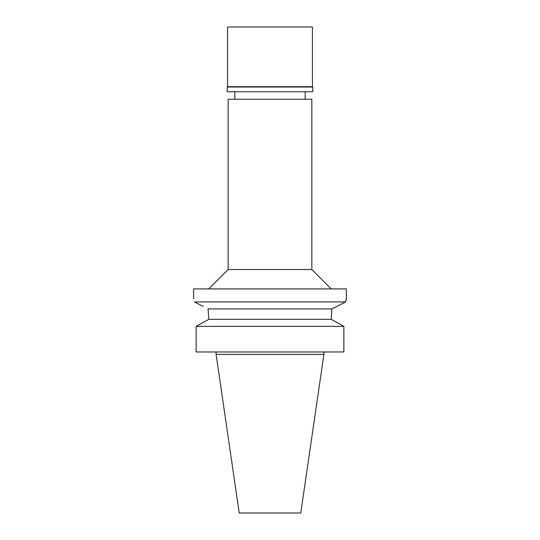 <?xml version="1.0" encoding="UTF-8"?>
<svg xmlns="http://www.w3.org/2000/svg" width="540" height="540" viewBox="0 0 540 540"><rect width="100%" height="100%" fill="white"/><g stroke="black" fill="none" stroke-linecap="round" stroke-linejoin="round"><path stroke-width="0.81" d="M323.899 354.395L216.101 354.395L239.234 513L300.767 513L323.899 354.395L323.899 351.972M270 99.272L228.163 99.272L228.163 269.514L311.837 269.514L311.837 99.272L270 99.272M203.209 306.43L194.387 301.928C193.361 297.52 193.361 297.52 194.387 301.928L345.613 301.928L346.39 298.62L346.39 288.913L193.61 288.913L193.61 298.613M346.39 298.62L346.187 299.437M346.174 299.491L345.613 301.928L331.918 308.927L331.229 319.349L208.771 319.349L208.082 308.927L208.771 319.349L196.142 326.349L208.771 319.349M336.818 306.416L345.613 301.928M331.918 308.927L208.082 308.927M196.142 351.972L196.142 326.349L196.142 351.972L343.859 351.972L343.859 326.349L196.142 326.349M343.859 326.349L331.229 319.349M270 27L227.563 27L227.563 86.657L312.437 86.657L312.437 27L270 27M312.437 86.657L312.802 87.021L227.198 87.021L227.563 86.657M227.198 87.021L227.198 91.753L312.802 91.753L312.802 87.021M305.168 99.272L305.168 91.753M234.833 99.272L234.833 91.753M228.163 269.514L208.764 288.913M311.837 269.514L331.236 288.913M216.101 354.395L216.101 351.972"/></g></svg>
